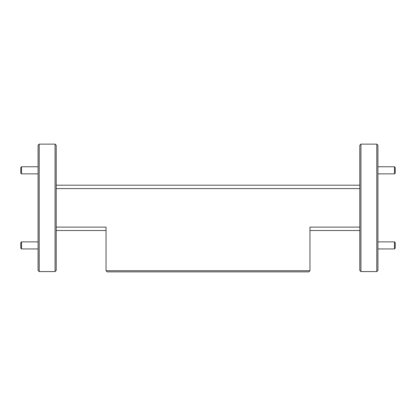 <?xml version="1.0" encoding="UTF-8"?>
<svg xmlns="http://www.w3.org/2000/svg" width="416" height="416" viewBox="0 0 416 416"><rect width="100%" height="100%" fill="white"/><g stroke="black" fill="none" stroke-linecap="round" stroke-linejoin="round"><path stroke-width="0.62" d="M394.493 241.868L395.2 242.575L395.2 248.238L394.493 248.945L394.493 241.868L377.926 241.868M394.493 166.769L395.2 167.476L395.2 173.144L394.493 173.852L394.493 166.769L377.926 166.769M21.507 173.852L20.8 173.144L20.8 167.476L21.507 166.769L21.507 173.852L38.074 173.852M21.507 248.945L20.8 248.238L20.8 242.575L21.507 241.868L21.507 248.945L38.074 248.945M38.074 270.447L38.074 145.267L39.208 144.139L39.208 271.58L38.074 270.447M55.068 144.139L56.202 145.267L56.202 270.447L55.068 271.58L55.068 144.139L39.208 144.139M360.932 271.58L359.798 270.447L359.798 145.267L360.932 144.139L360.932 271.58L376.792 271.58L376.792 144.139L360.932 144.139M376.792 144.139L377.926 145.267L377.926 270.447L376.792 271.58M359.798 230.516L309.956 230.516M106.044 230.516L56.202 230.516M56.202 185.203L359.798 185.203M309.956 270.733L308.823 271.861L107.177 271.861L106.044 270.733L309.956 270.733L309.956 227.115L359.798 227.115M56.202 227.115L106.044 227.115L106.044 270.733M359.798 188.599L56.202 188.599M394.493 248.945L377.926 248.945M394.493 173.852L377.926 173.852M21.507 166.769L38.074 166.769M21.507 241.868L38.074 241.868M55.068 271.58L39.208 271.58"/></g></svg>
